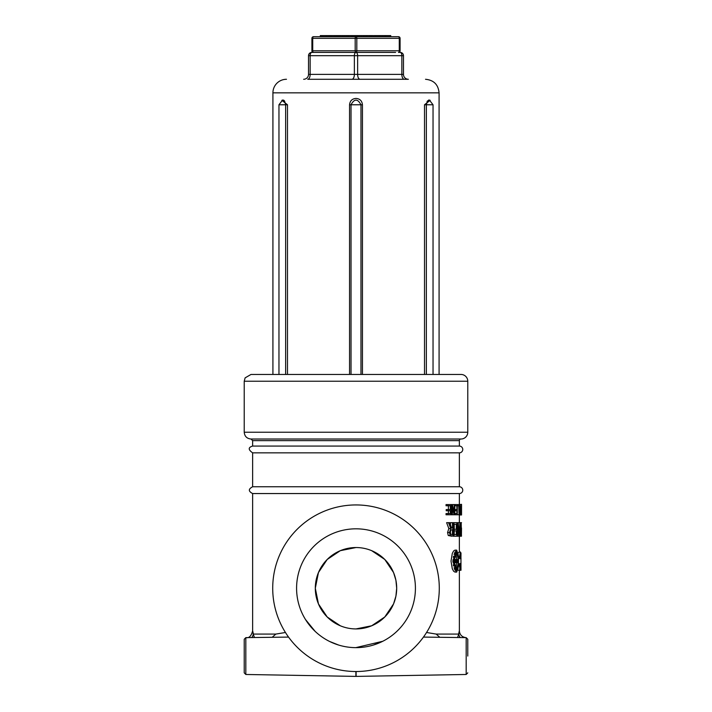 <?xml version="1.0" encoding="UTF-8"?>
<svg xmlns="http://www.w3.org/2000/svg" width="712" height="712" viewBox="0 0 712 712"><rect width="100%" height="100%" fill="white"/><g stroke="black" fill="none" stroke-linecap="round" stroke-linejoin="round"><path stroke-width="1.07" d="M356 547.537A40.691 40.691 0 0 0 315.309 588.228A40.691 40.691 0 0 0 356 628.927A40.691 40.691 0 0 0 396.691 588.228A40.691 40.691 0 0 0 356 547.537L340.318 550.679L327.217 559.463L318.451 572.537L315.309 588.228L318.451 603.918L327.217 616.993L340.318 625.777M356 628.927L371.682 625.777L384.783 616.993L393.549 603.918L395.917 596.158L396.691 588.228L395.917 580.307L393.549 572.546L384.783 559.463L371.682 550.679M460.94 556.677L460.993 570.259L460.922 563.236L460.059 563.584L460.059 570.259L459.249 563.762L456.703 572.092L452.788 561.101L456.703 550.118L459.249 558.439L460.388 551.942L460.637 557.371C460.486 553.909 460.29 553.909 460.059 557.371L460.059 558.617L460.922 558.964L460.993 553.429M460.637 557.371C460.486 553.909 460.29 553.909 460.059 557.371L460.637 557.371M458.59 560.923L454.22 561.279L458.59 560.923M454.238 560.371L458.572 560.015L454.238 560.371M458.581 561.83L454.247 562.186L458.581 561.83M460.993 558.163L460.993 559.125M453.793 562.186L454.042 560.015L454.042 562.186M459.988 563.601L459.747 569.707L459.988 563.601M460.984 563.13L460.94 569.707L460.984 563.13M459.747 558.537L459.988 557.371C460.272 553.206 460.504 553.206 460.682 557.371L460.388 552.494L459.747 558.537M459.747 557.371L459.988 557.371C460.272 553.206 460.504 553.206 460.682 557.371L460.798 557.371M454.292 559.463L458.555 559.463L456.703 553.713L454.292 559.463M458.555 562.738L454.292 562.738L456.703 568.487L458.555 562.738M458.599 558.324L459.142 558.422L456.703 550.661L453.01 561.101L456.703 571.54L459.142 563.788L458.599 563.877L457.887 569.191L457.727 568.105L456.784 569.03L456.784 570.285L456.623 569.03L455.529 568.105L455.315 569.191L454.47 565.301L454.06 565.933L453.953 565.453L454.078 562.738L453.58 562.738L453.58 559.463L454.078 559.463L454.363 557.371L453.953 556.748L454.06 556.268L454.47 556.9L455.368 554.372L455.146 553.286L455.529 554.096L456.623 553.171L456.784 551.916L456.784 553.171L457.727 554.096L458.003 553.286L458.599 558.324M453.072 562.738L453.58 562.738M453.58 559.463L453.072 559.463M453.295 557.371L454.363 557.371M453.402 556.748L453.953 556.748M454.06 556.268L453.5 556.268M453.998 554.372L455.368 554.372M454.398 553.286L455.146 553.286M455.315 553.01L454.514 553.01M455.342 553.171L456.623 553.171M455.102 551.916L456.623 551.916M454.923 553.01L454.923 552.218M456.784 553.01L457.887 553.01M455.813 567.909L456.882 562.738M456.882 559.463L455.813 554.292M460.059 570.259L460.922 570.259M458.297 570.259L459.658 570.259M456.703 572.092L455.004 572.092L453.624 571.229L452.298 568.781L451.016 561.101L452.298 553.42L453.624 550.972L455.004 550.118L456.703 550.118M453.188 536.225L450.207 535.504L449.486 532.54L450.785 528.562L448.515 522.661L449.646 522.661L451.586 528.055L452.458 528.055L452.458 522.661L453.188 522.661L453.188 536.225L453.962 536.225L453.962 534.614L456.294 534.614L456.294 530.903L454.131 530.903L454.131 529.301L456.294 529.301L456.294 524.263L453.962 524.263L453.962 522.661L456.846 522.661L456.846 536.225L457.638 536.225L457.638 522.661L458.172 522.661L459.534 534.356L459.854 522.661L459.854 536.225L460.495 534.837L460.237 522.661L461.527 522.661M460.94 522.661L460.94 536.225L460.237 536.225M458.092 536.225L459.356 536.225L458.092 525.483L458.092 536.225L457.638 536.225M459.854 536.225L459.356 536.225L459.365 551.942M456.846 536.225L453.962 536.225M455.368 567.829L453.998 567.829M455.146 568.924L454.398 568.924M454.514 569.191L455.315 569.191M453.5 565.933L454.06 565.933M456.623 569.03L455.342 569.03M453.953 565.453L453.402 565.453M454.923 569.983L454.923 569.191M455.102 570.285L456.623 570.285M454.363 564.83L453.295 564.83M457.887 569.191L456.784 569.191M458.466 552.476L460.388 551.942M460.059 558.386L460.637 558.386M245.978 637.632C249.058 638.272 251.283 636.012 252.635 630.868L252.635 493.549L459.365 493.549A3.391 3.391 0 0 0 462.756 490.159A3.391 3.391 0 0 0 459.365 486.768L252.635 486.768L252.635 452.85L459.365 452.85A3.391 3.391 0 0 0 462.756 449.459A3.391 3.391 0 0 0 459.365 446.068L252.635 446.068L252.635 440.648L459.365 440.648A1.629 1.629 0 0 1 460.993 439.019L251.007 439.019L252.635 440.648M254.46 637.48L253.205 634.081C252.431 629.933 252.457 629.791 253.294 633.662M272.34 637.169L275.838 634.081L285.441 632.487M426.559 632.487L436.162 634.081L439.66 637.169M458.706 633.662C459.543 629.791 459.569 629.933 458.795 634.081L457.54 637.48M447.937 514.767L446.05 514.767L446.05 513.557L450.349 513.557L450.349 510.762L448.106 510.762L448.106 509.561L450.349 509.561L450.349 505.769L447.937 505.769L447.937 504.568L450.963 504.568L450.963 514.767L447.937 514.767L447.937 513.557M448.409 513.557L448.409 510.762M448.106 510.762L446.21 510.762L446.21 509.561L448.106 509.561M448.409 509.561L448.409 505.769M447.937 505.769L446.05 505.769L446.05 504.568L447.937 504.568M454.817 513.557L454.817 510.762M454.817 509.561L454.817 505.769M459.365 522.661L459.347 514.767M459.338 504.568L461.536 504.345L461.536 514.981L461.536 504.381M454.229 534.614L454.229 530.903M454.229 529.301L454.229 524.263M451.746 536.225L448.266 535.504L447.563 532.54L448.836 528.562L446.62 522.661L448.515 522.661M450.474 524.913L450.474 522.661L452.458 522.661M456.356 551.916L455.813 551.061M455.813 571.14L456.356 570.285M356 671.523A83.286 83.286 0 0 0 439.286 588.228A83.286 83.286 0 0 0 356 504.942A83.286 83.286 0 0 0 272.714 588.228A83.286 83.286 0 0 0 356 671.523M382.762 641.281L355.786 647.644M355.884 671.523L355.884 676.4L245.827 674.478L245.827 637.632L288.547 637.089M423.453 637.089L466.173 637.632L466.173 674.478L356.116 676.4L356.116 671.523M315.158 631.384L305.448 619.458M398.853 629.381L396.842 631.384M460.255 637.525A6.782 5.892 10.7 0 1 458.795 634.081L436.162 634.081M275.838 634.081L253.205 634.081A6.782 5.892 -10.7 0 1 251.745 637.525M329.594 641.459L338.592 645.036M373.417 645.036L382.406 641.459M356 374.45L251.007 374.45L245.115 377.867L244.225 381.232L467.775 381.232A6.782 6.782 0 0 0 460.993 374.45L261.046 374.45M244.225 381.232L244.225 432.237L467.775 432.237A6.782 6.782 0 0 1 460.993 439.019M467.775 656.055L467.775 639.26L467.775 656.055M244.225 667.073L244.225 639.26L245.827 637.632L244.225 639.26L244.225 672.849L245.827 674.478L244.225 672.849M451.862 514.767L451.862 504.568L452.503 504.568L454.274 513.361L454.274 504.568L454.737 504.568L454.737 514.767L454.025 514.767L452.396 506.686L452.396 514.767L450.963 514.767M450.963 504.568L451.862 504.568M452.396 514.767L454.025 514.767M452.503 504.568L454.274 504.568M455.262 504.568L457.282 504.568L457.282 514.767L455.262 514.767L455.262 513.557L456.89 513.557L456.89 510.762L455.377 510.762L455.377 509.561L456.89 509.561L456.89 505.769L455.262 505.769L455.262 504.568L454.737 504.568M454.737 505.769L455.262 505.769M454.737 509.561L455.377 509.561M454.737 510.762L455.377 510.762M454.737 513.557L455.262 513.557M454.737 514.767L455.262 514.767M457.585 505.769L457.585 504.568L459.053 504.568L459.053 514.767L458.751 505.769L457.282 505.769M457.282 514.767L458.751 514.767M459.552 514.767L459.925 504.568L460.664 514.767L460.041 510.273L459.552 514.767L460.459 514.767M459.053 504.568L459.925 504.568M459.053 509.08L459.925 509.08M461.536 505.52L461.536 513.806M459.365 514.981L461.536 514.981M461.323 527.993L461.438 534.374L461.509 527.993M461.189 522.661L461.474 536.225L461.02 522.661M456.846 522.661L457.638 522.661M458.172 522.661L459.534 522.661M453.188 522.661L453.962 522.661M453.188 524.263L453.962 524.263M453.188 529.301L454.131 529.301M453.188 530.903L454.131 530.903M453.188 534.614L453.962 534.614M450.367 532.398L450.714 530.262L452.458 529.559L452.458 534.659L450.749 534.196L450.367 532.398M450.474 533.511L450.474 531.027M448.836 528.562L450.785 528.562M451.586 528.055L452.458 528.055M460.86 511.652L461.216 509.525L461.216 513.592L460.86 511.652M460.842 514.126L461.216 504.568L461.314 514.767L460.619 514.126M460.664 514.767L461.118 514.767M460.157 504.568L461.216 504.568M460.157 508.368L461.127 508.368M356 528.82A59.416 59.416 0 0 0 296.584 588.228A59.416 59.416 0 0 0 356 647.644A59.416 59.416 0 0 0 415.416 588.228A59.416 59.416 0 0 0 356 528.82M395.605 52.421L311.776 52.421A3.257 1.629 90 0 0 310.147 55.678L354.371 55.678A3.257 1.629 -90 0 1 356 52.421A3.257 1.629 90 0 1 357.629 55.678L401.853 55.678A3.257 1.629 -90 0 0 400.224 52.421L398.462 52.421A1.629 0.81 -90 0 0 399.272 50.792L356.81 50.792A1.629 0.81 90 0 1 356 52.421A1.629 0.81 -90 0 1 355.19 50.792L312.728 50.792A1.629 0.81 90 0 0 313.538 52.421L356 52.421M351.933 79.281A4.886 2.439 -90 0 0 354.371 74.395L354.371 55.678L357.629 55.678L357.629 74.395L310.147 74.395A4.886 2.439 -90 0 1 307.709 79.281L360.067 79.281A4.886 2.439 -90 0 1 357.629 74.395L403.473 74.395A4.886 4.886 0 0 0 408.359 79.281A4.886 4.886 0 0 1 403.473 74.395L403.473 55.678A3.257 3.257 0 0 0 400.224 52.421A3.257 3.257 0 0 1 403.473 55.678L401.853 55.678L401.853 74.395A4.886 2.439 -90 0 0 404.291 79.281L320.382 79.281M360.067 79.281L408.359 79.281M308.527 55.678A3.257 3.257 0 0 1 311.776 52.421A3.257 3.257 0 0 0 308.527 55.678A3.257 3.257 0 0 1 311.776 52.421A3.257 3.257 0 0 0 308.527 55.678L310.147 55.678L310.147 74.395L308.527 74.395A4.886 4.886 0 0 1 303.641 79.281A4.886 4.886 0 0 0 308.527 74.395L308.527 55.678L308.527 74.395A4.886 4.886 0 0 1 303.641 79.281M425.518 79.281C433.759 80.082 438.281 84.603 439.082 92.845L272.918 92.845A13.564 13.564 0 0 1 286.482 79.281M430.155 100.321L424.512 104.771M287.488 374.45L287.488 104.78L281.845 100.321M362.444 374.45L362.444 104.78C362.025 100.846 359.88 98.728 356 98.425C352.128 98.728 349.975 100.846 349.556 104.78L349.556 374.45M426.363 374.45L426.363 104.78L427.414 101.006L429.55 100.098M424.512 374.45L424.512 104.78L433.038 104.78L429.407 100.063L428.624 100.072M427.333 101.131L427.031 101.656M284.008 100.401L282.976 100.009M282.548 100.072L284.586 101.006L285.637 104.78L287.488 104.78M351.025 374.45L351.025 104.78C354.345 98.585 357.664 98.585 360.975 104.78L362.444 104.78M339.971 35.6L339.971 36.686L342.481 36.686L342.481 35.6L337.061 35.6M339.971 36.686L338.485 36.686L338.485 35.6M337.114 35.6L337.061 36.686M363.814 36.686L363.36 36.686L363.814 35.6L358.563 35.6M363.36 36.686L361.402 36.686L361.402 35.6M359.204 36.686L359.204 35.6M370.694 36.686L370.694 35.6L363.868 35.6L363.868 36.686M369.528 36.686L369.528 35.6M366.253 35.6L366.253 36.686L367.018 36.686L367.018 35.6M366.253 36.686L364.313 36.686L364.313 35.6M385.708 35.6L390.737 35.6L390.737 36.686L385.708 36.686L385.708 35.6L378.882 35.6M385.708 36.686L384.605 36.686L384.605 35.6M373.222 36.686L373.222 35.6L370.694 35.6M371.584 36.686L371.584 35.6M357.869 35.6L358.056 36.686L358.056 35.6L348.426 35.6L348.426 36.686M351.737 36.686L351.737 35.6M348.613 36.686L348.613 35.6M334.738 35.6L336.856 35.6L336.856 36.686L334.738 36.686L334.738 35.6L320.311 35.6L320.311 36.686L322.144 36.686L322.144 35.6M328.846 35.6L328.846 36.686L322.144 36.686M373.916 36.686L373.916 35.6L379.46 35.6L378.802 35.6L379.46 35.6L379.46 36.686M378.143 35.6L378.143 36.686L375.9 36.686L375.9 35.6M357.21 36.686L357.21 35.6L357.184 36.686M351.95 36.686L351.95 35.6M348.159 35.6L342.686 35.6M346.788 36.686L346.788 35.6M344.528 35.6L344.528 36.686L342.748 36.686L342.748 35.6M329.763 35.6L329.763 36.686L331.32 36.686L331.32 35.6M326.888 36.686L326.888 35.6M326.292 36.686L326.292 35.6M356 36.686L313.538 36.686A1.629 0.81 90 0 0 312.728 38.314L355.19 38.314A1.629 0.81 -90 0 1 356 36.686A1.629 0.81 90 0 1 356.81 38.314L399.272 38.314A1.629 0.81 -90 0 0 398.462 36.686L356 36.686M400.082 50.792A1.629 1.629 0 0 1 398.462 52.421A1.629 1.629 0 0 0 400.082 50.792L400.082 38.314A1.629 1.629 0 0 0 398.462 36.686A1.629 1.629 0 0 1 400.082 38.314L399.272 38.314L399.272 50.792L400.082 50.792M313.538 52.421A1.629 1.629 0 0 1 311.918 50.792L311.918 38.314A1.629 1.629 0 0 1 313.538 36.686A1.629 1.629 0 0 0 311.918 38.314L312.728 38.314L312.728 50.792L311.918 50.792A1.629 1.629 0 0 0 313.538 52.421M459.187 557.371L459.658 557.371M447.563 532.54L449.486 532.54M448.266 535.504L450.207 535.504M460.21 509.427L460.798 509.427M426.363 104.78L426.363 117.008M278.962 374.45L278.962 104.78L285.637 104.78L285.637 374.45M360.975 374.45L360.975 104.78L349.556 104.78M358.109 36.686L358.109 35.6M382.513 36.686L382.513 35.6M379.71 36.686L379.71 35.6M348.221 36.686L348.221 35.6M356.81 50.792L355.19 50.792L355.19 38.314L356.81 38.314L356.81 50.792M460.993 553.981L460.993 552.886M466.022 637.632C462.008 637.133 459.792 634.882 459.365 630.868L459.365 570.259M459.365 504.345L459.365 493.549M459.365 446.068L459.365 440.648M467.775 432.237L467.775 381.232M244.225 432.237C244.625 436.358 246.886 438.619 251.007 439.019M466.173 674.478L467.775 672.849L466.173 674.478M466.173 637.632L467.775 639.26L466.173 637.632M459.365 486.768L459.365 452.85M252.635 486.768C248.266 489.028 248.266 491.289 252.635 493.549M252.635 446.068C248.114 447.394 248.114 449.655 252.635 452.85M459.925 554.141L460.388 554.141M272.918 92.845L272.918 374.45M439.082 92.845L439.082 374.45M278.962 104.78L282.602 100.054M433.038 374.45L433.038 104.78M379.496 35.6L379.496 36.686"/></g></svg>
